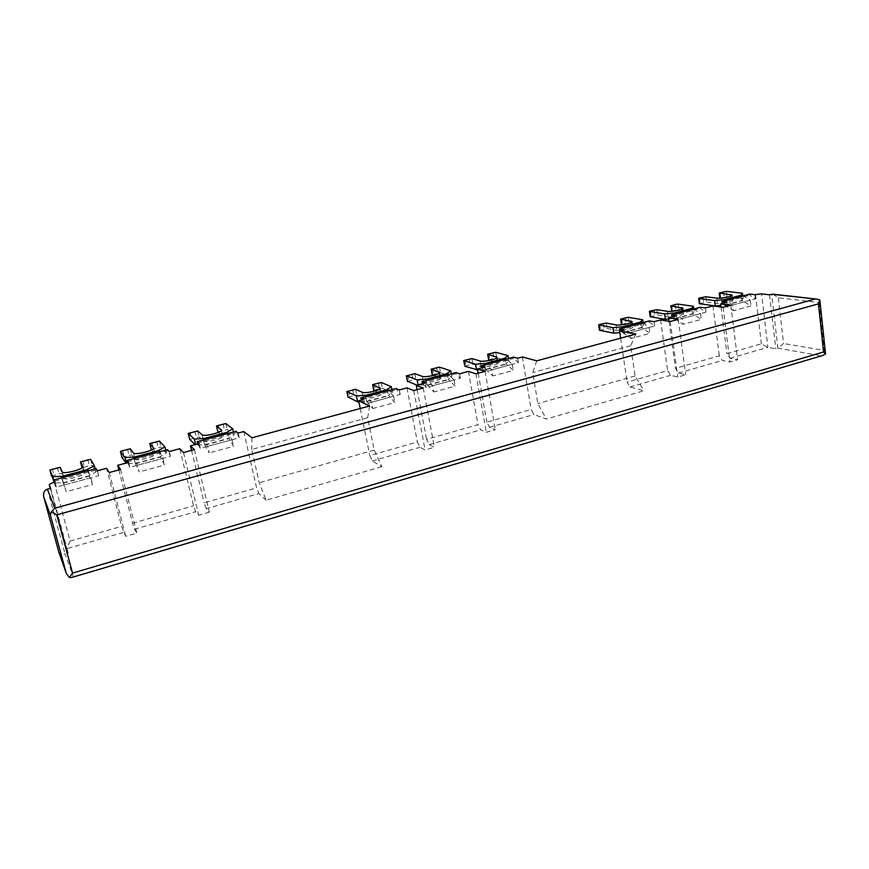 <?xml version="1.0" encoding="UTF-8"?>
<svg xmlns="http://www.w3.org/2000/svg" width="869" height="869" viewBox="0 0 869 869"><rect width="100%" height="100%" fill="white"/><g stroke="black" fill="none" stroke-linecap="round" stroke-linejoin="round"><path stroke-width="0.65" stroke-dasharray="4.34 3.26" d="M369.607 405.986L367.674 417.728L374.213 450.077L381.817 466.696L372.258 460.983L369.792 455.552L417.381 441.973L419.933 447.296L425.104 449.936L434.435 447.242L429.177 444.646L426.603 439.345L477.983 424.68L480.644 429.862L486.347 432.262L495.33 429.677L489.551 427.309L486.868 422.149L531.165 409.505L533.914 414.567L546.351 419.021L643.994 390.735L630.014 386.966L627.114 382.132L667.609 370.585L670.564 375.321L677.787 377.048L685.717 374.756L678.439 373.062L675.474 368.337L719.304 355.834L722.335 360.45L729.938 362.004L737.585 359.799L729.938 358.267L726.897 353.661L761.363 343.831L767.881 347.372L775.8 348.773L777.874 348.176L821.064 355.779L823.03 355.41M360.233 408.528L369.792 455.552M367.674 417.728L251.684 449.469L259.255 482.729L266.164 500.207L381.817 466.696M374.213 450.077L259.255 482.729M251.999 437.77L251.684 449.469M194.374 449.621L209.353 512.167L206.268 508.658L258.843 493.559L266.164 500.207M243.744 431.567L256.594 487.846L258.843 493.559M209.353 512.167L198.675 515.241L195.71 511.689L193.591 505.823L179.742 448.708M118.89 469.944L132.555 523.236L134.532 529.254L136.846 533.077L125.723 536.292L121.573 526.375L106.55 468.315M47.404 489.182L65.001 553.803L68.216 552.88L66.663 548.752L123.528 532.415M206.268 508.658L204.139 502.814L256.594 487.846M54.236 482.328L70.117 541.05L66.663 548.752L50.272 488.411L66.652 548.708M730.829 305.215L737.585 359.799M721.02 307.029L726.897 353.661M723.062 307.311L729.938 362.004M712.938 305.921L719.304 355.834M55.04 482.11L56.376 487.053L98.686 475.658L96.133 468.684M97.415 470.759L98.686 475.658M128.547 462.427L129.785 467.294L170.4 456.355L167.402 449.642M169.227 451.532L170.4 456.355M199.12 443.527L200.261 448.317L239.29 437.802L235.879 431.35M191.549 450.381L204.139 502.814M238.204 433.055L239.29 437.802M363.829 399.414L364.752 404.02L400.185 394.483L395.895 388.606M406.953 387.867L417.381 441.973M399.295 389.92L400.185 394.483M425.408 382.925L426.255 387.455L460.385 378.276L456.073 373.844L455.801 372.605M417.131 389.66L426.603 439.345M468.424 371.411L477.983 424.68M459.571 373.779L460.385 378.276M484.728 367.044L485.51 371.508L518.413 362.645L513.807 358.397L513.546 357.181M478.189 373.225L486.868 422.149M522.345 356.963L531.165 409.505M517.663 358.224L518.413 362.645M623.953 329.753L624.583 334.054L654.683 325.951L649.436 322.106L649.219 320.943M620.64 338.15L627.114 382.132M660.592 319.944L667.609 370.585M654.085 321.682L654.683 325.951M676.288 315.74L676.864 319.977L705.932 312.156L700.479 308.452L700.262 307.311M669.032 321.345L675.474 368.337M705.389 307.941L705.932 312.156M726.853 302.195L727.375 306.377L755.476 298.817L749.817 295.254L749.621 294.124M754.987 294.667L755.476 298.817M56.376 487.053L54.758 482.186M50.684 488.302L68.216 552.88M71.769 577.461L73.398 576.712L65.001 553.803C61.981 554.563 59.928 553.977 58.831 552.054M772.867 294.156L778.309 297.785L819.098 302.521L819.869 300.196M778.309 297.785L783.534 343.527L777.874 348.176L771.639 294.233M769.543 294.797L775.8 348.773M825.528 353.672L824.181 350.413L783.534 343.527M109.244 472.54L125.723 536.292M120.574 469.488L136.846 533.077M129.785 467.294L127.765 462.634M183.511 452.543L198.675 515.241M200.261 448.317L197.86 443.863M364.752 404.02L361.547 400.022M413.742 390.572L425.104 449.936M423.214 388.019L434.435 447.242M426.255 387.455L422.768 383.631M475.951 373.822L486.347 432.262M485.065 371.367L495.33 429.677M485.51 371.508L481.763 367.837M536.749 360.82L532.719 372.562L537.878 403.596L546.351 419.021M635.826 334.044L630.666 345.764L635.065 375.984L643.994 390.735M635.065 375.984L537.878 403.596M630.666 345.764L532.719 372.562M624.583 334.054L620.27 330.741M670.205 321.53L677.787 377.048M678.244 319.368L685.717 374.756M676.864 319.977L672.367 316.794M727.375 306.377L722.693 303.314M699.328 303.683L706.584 302.01L717.414 303.444C721.683 304.15 733.349 301.869 732.828 300.435L720.271 298.371L724.17 296.872L727.071 296.568L743.104 298.523L741.713 300.381L750.935 305.942L733.393 310.7L732.686 304.954L725.8 300.457M723.779 301L724.29 305.062L720.825 305.41M724.29 305.062L733.393 310.7M732.686 304.954L750.251 300.218L743.277 295.786M741.061 295.036L741.713 300.381M750.251 300.218L750.935 305.942M742.734 295.471L743.104 298.523M650.218 316.75L657.659 315.023L667.968 316.664C672.095 317.478 684.251 315.045 683.686 313.535L671.965 311.287M673.823 314.339L674.377 318.467L668.717 319.021M674.377 318.467L683.143 324.333L682.361 318.499L675.724 313.828M671.465 311.102L678.83 309.397L694.135 311.656L692.397 313.622L701.283 319.412L683.143 324.333M682.361 318.499L700.533 313.611L693.81 309.006L694.135 311.656M691.681 308.213L692.397 313.622M700.533 313.611L701.283 319.412M599.447 330.274L607.094 328.471L616.838 330.339C620.803 331.263 633.49 328.667 632.882 327.059L622.541 324.734M622.128 328.145L622.747 332.327L619.825 332.61M622.747 332.327L631.133 338.443L630.275 332.523L623.92 327.667M621.411 324.419L628.971 322.649L643.494 325.223L641.387 327.32L649.914 333.348L631.133 338.443M630.275 332.523L649.078 327.461L642.625 322.671M640.605 321.823L641.387 327.32M649.078 327.461L649.914 333.348M643.114 322.54L643.494 325.223M189.648 439.312L199.142 436.944L203.487 440.855C205.312 443.081 223.865 438.476 222.757 436.086L218.401 432.36M203.444 439.986L204.541 444.624L195.797 445.221L195.134 444.591M204.541 444.624L209.201 452.912L207.648 446.329L204.074 439.812M217.869 431.784L227.222 429.482L234.163 434.934L228.645 438.161L233.555 446.308L209.201 452.912M195.612 444.461L195.797 445.221M207.648 446.329L232.045 439.757L228.286 433.349M227.233 432.056L228.645 438.161M232.045 439.757L233.555 446.308M233.479 431.958L234.163 434.934M121.953 457.376L131.806 454.845L135.108 459.136C136.422 461.635 156.235 456.583 155.04 454.063L151.488 449.87M134.043 458.517L135.227 463.242L126.548 463.774L126.048 463.09M135.227 463.242L139.159 471.91L137.476 465.219L134.445 458.408M151.282 449.545L160.982 447.09L166.457 453.086L160.298 456.507L164.502 465.034L139.159 471.91M126.353 463.014L126.548 463.774M137.476 465.219L162.861 458.387L159.635 451.684M158.766 450.305L160.298 456.507M162.861 458.387L164.502 465.034M165.707 450.066L166.457 453.086M51.564 476.147L59.016 473.627L61.797 473.464L63.969 478.156C64.686 480.959 85.933 475.386 84.63 472.758L82.077 468.043L89.344 465.567L92.136 465.393L96.025 471.965L89.181 475.604L92.603 484.544L66.207 491.702L61.949 477.776M61.797 477.82L63.079 482.621L54.486 483.099L54.171 482.338M63.079 482.621L66.207 491.702M54.269 482.317L54.486 483.099M64.382 484.902L90.832 477.776L88.182 470.77M87.53 469.303L89.181 475.604M90.832 477.776L92.603 484.544M95.221 468.891L96.025 471.965M407.496 381.23L415.871 379.318L423.29 382.088C426.44 383.544 441.506 380.166 440.681 378.189L433.696 375.397M426.266 380.47L427.092 384.869L417.022 385.173M427.092 384.869L433.881 391.952L432.719 385.717L427.548 380.122M432.208 374.789L440.561 372.747L451.815 376.603L448.198 379.199L455.171 386.173L433.881 391.952M418.043 384.891L418.185 385.619M432.719 385.717L454.042 379.981L448.741 374.463M447.133 373.409L448.198 379.199M454.042 379.981L455.171 386.173M451.293 373.779L451.815 376.603M464.698 366.142L472.899 364.154L481.046 366.642C484.478 367.935 498.773 364.806 498.013 362.938L490.203 360.309M484.75 364.839L485.51 369.184L477.592 369.868M485.51 369.184L492.81 375.973L491.735 369.825L486.195 364.459M488.628 359.766L496.731 357.811L509.017 361.265L505.867 363.709L513.34 370.4L492.81 375.973M491.735 369.825L512.297 364.296L506.627 358.995M504.889 358.017L505.867 363.709M512.297 364.296L513.34 370.4M508.539 358.484L509.017 361.265M348.089 397.057L356.768 395.037L363.383 398.1C366.229 399.751 382.154 396.079 381.263 393.983L375.039 390.996M365.577 396.677L366.479 401.141L358.854 401.75M366.479 401.141L372.725 408.549L371.454 402.217L366.696 396.373M373.811 390.203L382.36 388.226L392.495 392.495L388.389 395.265L394.83 402.553L372.725 408.549M371.454 402.217L393.603 396.253L388.693 390.507M387.226 389.388L388.389 395.265M393.603 396.253L394.83 402.553M391.941 389.638L392.495 392.495M134.532 529.254L195.71 511.689M73.398 576.712L821.064 355.779M729.938 358.267L767.881 347.372L761.602 293.896M678.439 373.062L722.335 360.45M630.014 386.966L670.564 375.321M489.551 427.309L533.914 414.567M429.177 444.646L480.644 429.862M372.258 460.983L419.933 447.296M132.555 523.236L193.591 505.823M70.117 541.05L121.573 526.375M755.509 294.526L761.363 343.831M54.465 481.274L96.502 470.031M819.098 302.521L824.181 350.413M127.385 461.765L167.75 450.968M197.415 443.038L236.205 432.653M360.95 399.284L396.188 389.855M422.117 382.925L456.073 373.844M481.068 367.152L513.807 358.397M619.478 330.122L649.436 322.106M671.531 316.197L700.479 308.452M721.824 302.749L749.817 295.254M699.567 297.991L700.24 303.227M703.01 297.079L703.684 302.314M724.789 305.128L742.213 300.446M726.419 291.365L727.071 296.568M723.519 291.669L724.17 296.872M720.119 292.571L720.77 297.774M730.796 296.188L731.242 299.751M716.74 298.143L717.414 303.444M705.91 296.774L706.584 302.01M725.202 305.291L742.647 300.609M650.457 310.95L651.207 316.262M654.02 310.016L654.759 315.317M674.855 318.543L692.875 313.698M678.113 304.117L678.83 309.397M675.213 304.422L675.919 309.69M671.704 305.345L672.421 310.624M681.774 309.168L682.263 312.84M667.229 311.287L667.968 316.664M656.921 309.712L657.659 315.023M675.256 318.717L693.288 313.872M599.697 324.343L600.512 329.731M603.379 323.377L604.194 328.754M623.192 332.414L641.843 327.407M628.2 317.304L628.971 322.649M625.289 317.598L626.071 322.942M621.661 318.554L622.443 323.898M631.079 322.584L631.622 326.386M616.034 324.876L616.838 330.339M606.29 323.083L607.094 328.471M623.584 332.599L642.234 327.591M190.159 432.436L191.582 438.4M194.884 431.187L196.307 437.14M204.747 444.809L228.862 438.334M225.842 423.551L227.222 429.482M223.007 423.757L224.376 429.688M218.347 424.995L219.738 430.915M221.302 430.405L222.54 435.76M202.053 434.782L203.487 440.855M197.719 430.981L199.142 436.944M204.943 445.091L229.068 438.606M122.54 450.272L124.082 456.334M127.461 448.98L128.992 455.03M135.379 463.438L160.472 456.703M159.494 441.072L160.982 447.09M156.681 441.267L158.158 447.285M151.836 442.538L153.335 448.567M153.52 448.176L154.921 453.835M133.554 452.977L135.108 459.136M130.274 448.784L131.806 454.845M135.542 463.742L160.646 456.996M52.249 468.825L53.911 474.985M57.365 467.479L59.016 473.627M63.176 482.838L89.301 475.821M90.539 459.277L92.136 465.393M87.747 459.462L89.344 465.567M82.718 460.787L84.326 466.903M83 466.642L84.586 472.638M62.296 471.889L63.969 478.156M60.146 467.305L61.797 473.464M63.296 483.153L89.431 476.125M407.746 375.006L408.843 380.665M411.906 373.909L412.992 379.568M427.429 385L448.556 379.318M439.518 367.12L440.561 372.747M436.629 367.381L437.672 373.007M432.534 368.467L433.588 374.094M439.182 373.192L440.007 377.613M422.204 376.342L423.29 382.088M414.795 373.659L415.871 379.318M427.733 385.228L448.871 379.547M465.002 359.896L466.001 365.48M469.01 358.832L470.01 364.415M485.89 369.292L506.258 363.829M495.775 352.271L496.731 357.811M492.886 352.542L493.842 358.082M488.932 353.585L489.899 359.125M496.449 358.115L497.177 362.33M480.046 360.983L481.046 366.642M471.91 358.571L472.899 364.154M486.216 369.51L506.594 364.035M348.415 390.67L349.588 396.416M352.727 389.529L353.889 395.265M366.783 401.282L388.704 395.395M381.23 382.512L382.36 388.226M378.352 382.762L379.481 388.465M374.104 383.881L375.245 389.594M379.807 388.812L380.731 393.461M362.21 392.267L363.383 398.1M355.595 389.29L356.768 395.037M367.066 401.532L388.997 395.634M732.176 295.134L732.828 300.435M682.969 308.147L683.686 313.535M632.089 321.606L632.882 327.059M221.356 430.036L222.757 436.086M153.52 447.926L155.04 454.063M82.99 466.523L84.63 472.758M439.627 372.453L440.681 378.189M497.035 357.289L498.013 362.938M380.111 388.161L381.263 393.983"/><path stroke-width="1.3" d="M361.547 400.022L360.7 397.98L363.829 399.414L358.658 400.794L369.607 405.986L251.999 437.77L243.744 431.567L238.204 433.055L235.955 431.328L197.144 441.702L199.12 443.527L190.452 445.84L194.374 449.621L183.511 452.543L179.742 448.708L169.227 451.532L167.456 449.631L127.07 460.418L128.547 462.427L117.717 465.328L120.574 469.488L109.244 472.54L106.55 468.315L97.415 470.759L96.166 468.673L54.106 479.905L55.04 482.11L54.236 482.328C51.075 483.24 49.424 484.087 49.305 484.859L50.272 488.411L49.305 484.859M360.765 397.991L396.025 388.573L399.295 389.92L406.953 387.867L413.742 390.572L423.214 388.019L416.316 385.358L425.408 382.925L421.976 381.643L455.943 372.573L459.571 373.779L468.424 371.411L475.951 373.822L485.065 371.367L477.429 368.988L484.728 367.044L480.948 365.892L513.698 357.137L517.663 358.224L522.345 356.963L536.749 360.82L635.826 334.044L619.575 330.926L623.953 329.753L619.423 328.906L649.404 320.9L654.085 321.682L660.592 319.944L670.205 321.53L678.244 319.368L668.554 317.815L676.288 315.74L671.498 314.991L700.468 307.257L705.389 307.941L712.938 305.921L723.062 307.311L730.829 305.215L720.629 303.868L726.853 302.195L721.824 301.554L749.828 294.07L754.987 294.667L761.602 293.896L769.543 294.797L772.867 294.156L817.056 299.132L771.639 294.233M58.766 551.837L66.402 573.627L58.777 551.902L43.7 496.764C43.07 492.756 44.308 490.235 47.404 489.182L50.684 488.302L49.316 484.88M358.658 400.794L360.233 408.528M720.629 303.868L721.02 307.029M117.717 465.328L118.89 469.944M190.452 445.84L191.549 450.381M416.316 385.358L417.131 389.66M477.429 368.988L478.189 373.225M619.575 330.926L620.64 338.15M668.554 317.815L669.032 321.345M54.758 482.186L54.106 479.905M54.084 479.873L96.166 468.673M47.404 489.182L54.769 508.18L51.423 511.83L50.402 515.132L66.261 573.192M66.402 573.627L69.346 577.505L71.769 577.461L823.03 355.41L825.528 353.672L819.815 299.946L818.457 303.878L56.735 514.872L51.423 511.83M819.815 299.946L817.056 299.132M69.346 577.505L72.561 573.084L823.562 351.967L825.55 354.128M127.765 462.634L127.07 460.418M197.86 443.863L197.144 441.702M422.768 383.631L421.976 381.643M481.763 367.837L480.948 365.892M620.27 330.741L619.423 328.906M672.367 316.794L671.498 314.991M722.693 303.314L721.824 301.554M720.825 305.41L715.317 305.975L699.328 303.683L698.654 298.447L699.567 297.991L705.91 296.774L716.74 298.143C721.009 298.806 732.697 296.525 732.176 295.134L719.239 293.005L726.419 291.365L742.463 293.222L741.061 295.036L743.277 295.786M725.8 300.457L723.616 299.696L714.644 300.62L698.654 298.447M714.644 300.62L715.317 305.975M723.616 299.696L723.779 301M742.463 293.222L742.734 295.471M668.717 319.021L665.415 319.347L650.218 316.75L649.469 311.439L650.457 310.95L656.921 309.712L667.229 311.287C671.357 312.058 683.523 309.636 682.969 308.147L671.085 305.975L675.213 304.422L678.113 304.117L693.429 306.268L691.681 308.213L693.81 309.006L693.429 306.268M675.724 313.828L673.638 313.014L664.666 313.926L649.469 311.439M671.965 311.287L670.749 305.812M664.666 313.926L665.415 319.347M673.638 313.014L673.823 314.339M619.825 332.61L613.775 333.185L599.447 330.274L598.632 324.876L599.697 324.343L606.29 323.083L616.034 324.876C619.999 325.766 632.697 323.181 632.089 321.606L620.629 319.064L628.2 317.304L642.723 319.759L640.605 321.823L642.625 322.671M623.92 327.667L621.932 326.809L612.96 327.678L598.632 324.876M622.541 324.734L621.411 324.419L620.629 319.064M612.96 327.678L613.775 333.185M621.932 326.809L622.128 328.145M642.723 319.759L643.114 322.54M195.134 444.591L189.648 439.312M204.074 439.812L203.085 438.487L194.33 439.106L188.204 433.414L197.719 430.981L202.053 434.782C203.867 436.966 222.442 432.382 221.356 430.036L216.468 425.929L225.842 423.551L232.762 428.873L227.233 432.056L228.286 433.349M218.401 432.36L217.869 431.784M194.33 439.106L195.612 444.461M203.085 438.487L203.444 439.986M232.762 428.873L233.479 431.958M126.048 463.09L121.953 457.376M134.445 458.408L133.652 457.007L124.973 457.561L120.4 451.348L130.274 448.784L133.554 452.977C134.847 455.421 154.704 450.392 153.52 447.926L149.783 443.57L159.494 441.072L164.936 446.927L158.766 450.305L159.635 451.684M124.973 457.561L126.353 463.014M133.652 457.007L134.043 458.517M164.936 446.927L165.707 450.066M54.171 482.338L49.902 469.999L60.146 467.305L62.296 471.889C62.992 474.648 84.271 469.108 82.99 466.523L80.459 461.917L90.539 459.277L94.384 465.708L87.53 469.303L88.182 470.77M51.575 476.179L49.902 470.01L52.77 476.777L61.373 476.277L61.895 477.602L88.117 470.596M52.77 476.777L54.269 482.317M61.373 476.277L61.797 477.82M94.384 465.708L95.221 468.891M417.022 385.173L407.496 381.23M427.548 380.122L425.995 379.047L417.077 379.818L406.464 375.853L414.795 373.659L422.204 376.342C425.354 377.765 440.442 374.387 439.627 372.453L431.154 369.162L439.518 367.12L450.761 370.857L447.133 373.409L448.741 374.463M433.696 375.397L432.208 374.789L431.154 369.162M417.077 379.818L418.043 384.891M425.995 379.047L426.266 380.47M450.761 370.857L451.293 373.779M477.592 369.868L464.882 366.283L463.688 360.559L471.91 358.571L480.046 360.983C483.479 362.232 497.785 359.114 497.035 357.289L487.661 354.215L495.775 352.271L508.05 355.606L504.889 358.017L506.627 358.995M486.195 364.459L484.511 363.448L475.571 364.252L463.688 360.559M490.203 360.309L488.628 359.766L487.661 354.215M475.571 364.252L476.581 369.966M484.511 363.448L484.75 364.839M508.05 355.606L508.539 358.484M358.854 401.75L357.604 401.847L348.089 397.057M366.696 396.373L365.295 395.243L356.409 395.96L346.959 391.561L355.595 389.29L362.21 392.267C365.045 393.874 380.991 390.214 380.111 388.161L372.605 384.641L381.23 382.512L391.354 386.662L387.226 389.388L388.693 390.507M375.039 390.996L373.811 390.203M356.409 395.96L357.604 401.847M365.295 395.243L365.577 396.677M391.354 386.662L391.941 389.638M54.769 508.18L815.013 299.121M43.732 496.883L50.402 515.132M56.735 514.872L72.561 573.084M818.457 303.878L823.562 351.967M699.013 298.599L699.697 303.846M724.116 299.751L741.572 295.102M725.626 300.348L743.104 295.677M719.619 293.157L720.249 298.197M730.579 294.461L730.796 296.188M649.795 311.602L650.544 316.913M674.116 313.09L692.169 308.278M675.561 313.72L693.636 308.897M671.085 305.975L671.802 311.265M681.546 307.485L681.774 309.168M598.915 325.039L599.729 330.426M622.389 326.885L641.061 321.91M623.768 327.548L642.473 322.562M620.922 319.216L621.715 324.582M630.84 320.943L631.079 322.584M188.247 433.479L189.681 439.464M203.292 438.671L227.45 432.219M203.987 439.66L228.189 433.197M216.522 426.006L217.913 431.947M221.139 429.721L221.302 430.405M120.422 451.391L121.975 457.463M133.804 457.203L158.94 450.49M134.369 458.245L159.548 451.522M149.805 443.624L151.304 449.664M61.471 476.494L87.65 469.51M80.469 461.939L82.034 467.859L80.459 461.917M406.464 375.853L407.561 381.524M426.342 379.177L447.492 373.529M427.429 379.981L448.61 374.322M431.317 369.292L432.371 374.93M438.943 371.889L439.182 373.192M463.872 360.689L464.882 366.283M484.88 363.557L505.28 358.126M486.064 364.328L506.497 358.875M487.857 354.356L488.834 359.918M496.199 356.692L496.449 358.115M346.959 391.561L348.143 397.329M365.599 395.373L387.552 389.518M366.588 396.231L388.573 390.366M372.725 384.761L373.866 390.485M379.579 387.661L379.807 388.812M43.7 496.764L58.777 551.902M127.037 460.385L167.424 449.61M197.111 441.68L235.912 431.306M360.7 397.98L395.949 388.562M421.899 381.632L455.867 372.562M480.872 365.882L513.612 357.137M619.325 328.895L649.295 320.889M671.389 314.991L700.36 307.257M721.715 301.554L749.719 294.07M719.239 293.005L719.89 298.208M188.204 433.414L189.638 439.388M216.468 425.929L217.858 431.871M120.4 451.348L121.953 457.42M149.783 443.57L151.282 449.61M406.323 375.723L407.409 381.393M346.85 391.452L348.034 397.209M372.605 384.641L373.746 390.366"/></g></svg>
